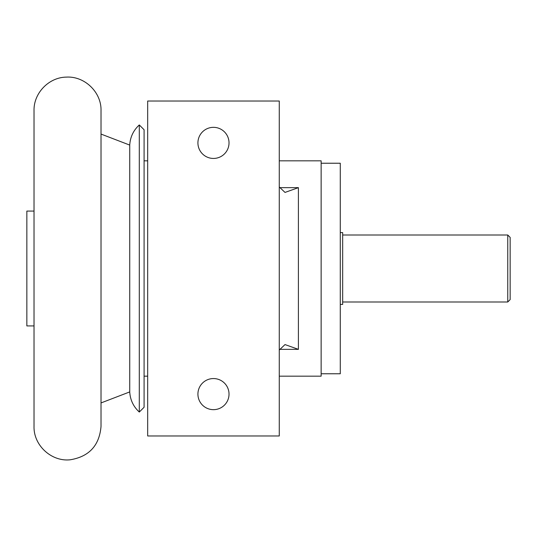 <?xml version="1.0" encoding="UTF-8"?>
<svg xmlns="http://www.w3.org/2000/svg" width="537" height="537" viewBox="0 0 537 537"><rect width="100%" height="100%" fill="white"/><g stroke="black" fill="none" stroke-linecap="round" stroke-linejoin="round"><path stroke-width="0.81" d="M507.76 235.005L510.15 237.394L510.15 299.606L507.76 301.995L507.76 235.005L342.673 235.005M279.294 187.648L298.404 187.648L285.006 192.421L279.267 186.963M229.024 394.111A15.553 15.553 0 0 1 213.471 409.664A15.553 15.553 0 0 1 197.918 394.111A15.553 15.553 0 0 1 213.471 378.558A15.553 15.553 0 0 1 229.024 394.111M229.024 142.889A15.553 15.553 0 0 1 213.471 158.442A15.553 15.553 0 0 1 197.918 142.889A15.553 15.553 0 0 1 213.471 127.336A15.553 15.553 0 0 1 229.024 142.889M340.277 304.392L342.673 304.392L342.673 232.608L340.277 232.608M321.139 373.772L340.277 373.772L340.277 163.228L321.139 163.228M139.298 124.946L139.298 412.054L144.084 407.268L144.084 129.732L139.298 124.946C133.404 130.37 130.209 137.083 129.732 145.084L101.023 134.069M139.298 412.054C133.404 406.63 130.209 399.917 129.732 391.916L129.732 145.084M34.026 268.5L34.026 110.588C33.603 93.149 48.813 77.355 66.259 77.12C84.591 75.925 101.52 92.223 101.023 110.588L101.023 426.412C99.372 445.576 89.061 456.705 70.079 459.806C51.33 461.786 33.489 445.254 34.026 426.412L34.026 268.5M279.267 376.168L321.139 376.168L321.139 160.832L279.267 160.832M34.026 211.081L26.85 211.081L26.85 325.919L34.026 325.919M147.675 101.023L147.675 435.977L279.267 435.977L279.267 101.023L147.675 101.023M279.267 350.037L285.006 344.579L298.404 349.352L279.294 349.352M298.404 187.648L298.404 349.352M147.675 160.832L144.084 160.832M147.675 376.168L144.084 376.168M129.732 391.916L101.023 402.931M507.76 301.995L342.673 301.995"/></g></svg>
